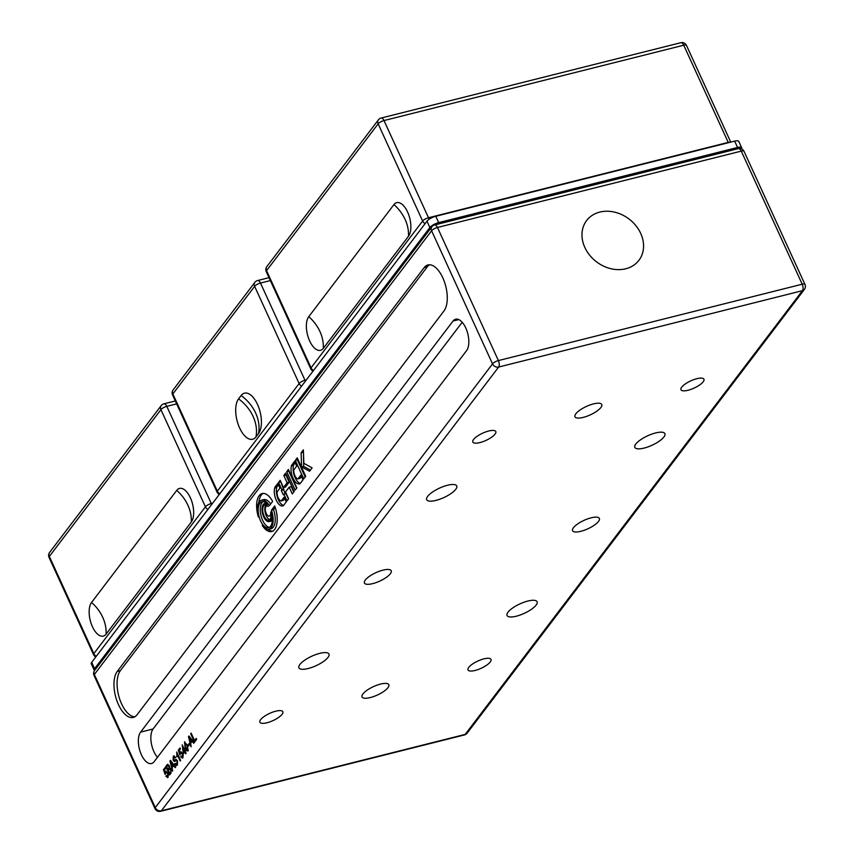 <?xml version="1.0" encoding="UTF-8"?>
<svg xmlns="http://www.w3.org/2000/svg" width="854" height="854" viewBox="0 0 854 854"><rect width="100%" height="100%" fill="white"/><g stroke="black" fill="none" stroke-linecap="round" stroke-linejoin="round"><path stroke-width="1.28" d="M387.951 687.673A14.721 4.633 -24.6 0 1 373.774 696.501A14.721 4.633 -24.6 0 1 362.043 696.949A14.721 4.633 -24.6 0 1 373.497 686.605A14.721 4.633 -24.6 0 1 388.816 684.694A14.721 4.633 -24.6 0 1 387.951 687.673M600.906 407.486A14.721 4.633 -24.6 0 1 586.73 416.314A14.721 4.633 -24.6 0 1 574.988 416.763A14.721 4.633 -24.6 0 1 586.452 406.419A14.721 4.633 -24.6 0 1 601.771 404.508A14.721 4.633 -24.6 0 1 600.906 407.486M598.494 521.42A14.721 4.633 -24.6 0 1 584.317 530.249A14.721 4.633 -24.6 0 1 572.586 530.697A14.721 4.633 -24.6 0 1 584.051 520.353A14.721 4.633 -24.6 0 1 599.369 518.442A14.721 4.633 -24.6 0 1 598.494 521.42M390.353 573.739A14.721 4.633 -24.6 0 1 376.176 582.567A14.721 4.633 -24.6 0 1 364.444 583.015A14.721 4.633 -24.6 0 1 375.909 572.671A14.721 4.633 -24.6 0 1 391.228 570.76A14.721 4.633 -24.6 0 1 390.353 573.739M640.703 233.398A32.847 26.88 -142.8 0 1 625.747 268.775A32.847 26.88 -142.8 0 1 582.15 237.946A32.847 26.88 -142.8 0 1 619.502 213.671A39.423 39.423 0 0 1 636.742 226.769A32.847 26.88 -142.8 0 1 640.703 233.398M191.189 746.588L189.033 736.105M193.815 743.129L192.331 741.197L190.698 743.129L191.018 746.812L188.456 736.639L188.947 735.988L194.21 742.617L193.698 743.29L192.129 741.251M190.41 742.051L191.776 740.471L189.097 737.215L190.41 742.051L191.574 740.525L189.097 737.215M176.458 764.362L177.333 761.362L176.383 760.7L174.472 761.48L173.148 760.274L173.287 756.366L174.035 755.801M176.661 765.579L175.113 763.497M174.44 760.177L175.988 759.452L177.515 760.754L177.408 764.938L176.554 765.611L174.643 763.988L175.027 763.348L176.927 763.967L177.12 761.416L176.404 760.7M174.237 760.156L176.191 759.398M175.54 757.797L173.96 757.274M174.782 761.416L173.362 760.22L173.287 756.366L175.721 757.199L175.326 757.85L173.757 757.327L174.355 756.922M173.49 756.313L174.141 755.779M173.757 757.327L174.024 760.209M176.564 764.341L177.141 763.914M165.292 774.322L163.466 769.7L165.153 767.468L165.612 768.461L164.256 770.244L165.11 772.763L165.975 771.045M163.669 769.646L165.217 767.607M168.249 777.215L165.857 776.361L166.263 775.688L167.651 776.425L167.416 773.404L165.815 772.443L165.121 774.471L163.466 769.7M167.459 776.596L167.63 773.35L166.028 772.39M165.11 772.763L165.719 771.333L167.822 772.731L168.462 775.069L167.491 777.684M168.035 777.268L165.857 776.361M180.354 760.839L177.386 754.37L176.917 756.772L176.746 752L180.621 760.487L180.205 761.031L177.184 754.424M176.992 756.43L176.799 752.139M169.818 774.706L165.804 766.444L167.085 764.757L169.199 765.44L169.775 767.789M165.804 766.444L169.668 774.888L170.971 773.18L171.131 769.059L169.679 767.81M166.018 766.39L167.875 764.191M169.668 773.297L170.811 771.738L170.661 769.667L169.124 769.358L168.334 770.393L169.871 773.244L171.013 771.685L170.864 769.614L169.338 769.305M167.886 769.401L169.007 767.767L168.814 766.155L167.395 765.953L166.711 766.849L167.886 769.401L169.209 767.714L169.028 766.102L167.597 765.899M169.829 768.824L169.124 769.358M168.11 765.365L167.395 765.953M182.286 757.092L182.446 753.858L180.845 752.886M183.066 757.722L180.888 756.804L181.165 756.334M180.888 756.804L181.08 756.185L182.468 756.922L182.244 753.911L180.632 752.94L179.938 754.968L178.283 750.196L179.98 747.965L180.429 748.958L179.073 750.751L179.927 753.26L180.909 751.52M180.119 754.819L178.497 750.143L180.045 748.104M179.927 753.26L180.802 751.541M180.536 751.83L182.639 753.228L183.279 755.576L182.308 758.181M182.863 757.776L180.685 756.857M173.608 765.622L172.177 767.5L172.497 771.173L169.935 760.999L170.426 760.359L175.689 766.977L175.177 767.661L173.608 765.622L175.294 767.5M171.889 766.422L173.052 764.896L170.576 761.587L171.889 766.422L173.052 764.896M173.255 764.842L170.576 761.587M172.668 770.959L169.935 760.999M185.83 753.634L184.966 751.755L183.279 753.751L182.233 744.827L184.742 750.303L185.201 749.695L185.638 750.645L185.179 751.253L186.097 753.281L185.681 753.826L184.763 751.808M183.429 753.559L182.297 744.966M183.258 752.257L184.528 750.794L182.575 747.036L183.258 752.257L184.325 750.847L182.575 747.036M188.371 750.73L187.207 750.879L185.286 747.89L184.784 741.806M184.421 742.105L187.304 745.019L188.168 750.783L186.994 750.933L185.083 747.944L184.677 741.816M188.168 750.783L187.207 750.879M185.51 747.378L187.773 749.94L186.877 745.585L184.603 743.023L185.51 747.378M187.645 750.058L187.079 745.531L184.816 742.969M188.574 745.958L188.158 745.062L189.3 743.556M188.424 746.15L187.944 745.104L189.236 743.418L189.716 744.453L188.424 746.15M196.217 738.368L196.676 739.361L194.552 742.169L190.677 733.714L191.125 733.116L194.541 740.567L196.217 738.368M196.281 738.507L194.541 740.567M194.691 741.977L190.677 733.714M267.345 504.34A13.461 6.48 -104.1 0 0 261.975 501.672A13.461 6.48 -104.1 0 0 258.975 516.296A13.461 6.48 -104.1 0 0 268.54 527.772A13.461 6.48 -104.1 0 0 271.711 513.862A9.319 4.483 75.9 0 1 269.191 521.58A9.319 4.483 75.9 0 1 262.562 513.638A9.319 4.483 75.9 0 1 264.644 503.497A9.319 4.483 75.9 0 1 267.345 504.34M263.064 501.586A13.461 6.48 -104.1 0 0 261.057 515.773A13.461 6.48 -104.1 0 0 269.533 527.334M272.319 520.47A9.319 4.483 75.9 0 1 271.273 521.057L269.191 521.58M283.485 487.538L280.176 480.311L278.564 482.435L281.873 489.662L281.276 490.442L283.304 494.861L283.891 494.082L287.008 500.882L288.62 498.757L285.514 491.957L289.164 487.154L292.271 493.954L294.139 491.498L285.695 473.052L283.827 475.507L287.136 482.723L283.485 487.538L285.567 487.015L289.218 482.2L285.909 474.984L286.336 474.429M280.806 481.699L285.119 493.772M278.564 482.435L280.646 481.912M281.873 489.662L283.955 489.139M281.276 490.442L283.357 489.918M283.891 494.082L285.973 493.559L288.46 498.982M289.164 487.154L291.246 486.631L293.723 492.043M283.827 475.507L285.909 474.984M287.136 482.723L289.218 482.2M275.234 507.425L273.526 509.678A15.02 7.227 75.9 0 1 271.006 528.765L268.925 529.288A15.02 7.227 75.9 0 1 262.253 525.445A19.589 9.426 -104.1 0 0 271.689 531.54A19.589 9.426 -104.1 0 0 274.7 505.91L271.444 510.201L273.526 509.678M271.444 510.201A15.02 7.227 75.9 0 1 268.925 529.288M268.263 529.395A19.589 9.426 -104.1 0 0 272.704 531.145M269.373 505.696L272.639 501.394A19.589 9.426 -104.1 0 0 262.146 493.548A19.589 9.426 -104.1 0 0 258.388 517.001A15.02 7.227 75.9 0 1 261.602 500.156A15.02 7.227 75.9 0 1 269.373 505.696M263.213 493.409A19.589 9.426 -104.1 0 0 258.815 502.536M261.602 500.156L263.683 499.633A15.02 7.227 75.9 0 1 270.686 503.956M299.605 483.887A4.697 2.263 -104.1 0 0 300.309 483.385L302.989 479.863L300.832 475.144L298.099 478.742A1.569 0.758 75.9 0 1 297.865 478.913A1.569 0.758 75.9 0 1 297.576 478.88A6.448 3.106 75.9 0 1 293.765 470.533A1.569 0.758 75.9 0 1 293.968 469.721L296.701 466.124L294.545 461.416L291.865 464.939A4.697 2.263 -104.1 0 0 291.406 465.964A11.102 5.337 -104.1 0 0 292.997 478.176A11.102 5.337 -104.1 0 0 299.583 483.887A11.102 5.337 -104.1 0 0 299.605 483.887M301.462 476.532L300.181 478.219A1.569 0.758 75.9 0 1 299.935 478.389A1.569 0.758 75.9 0 1 299.658 478.357M295.174 462.793L293.947 464.416A4.697 2.263 -104.1 0 0 293.488 465.441A11.102 5.337 -104.1 0 0 294.577 476.447A11.102 5.337 -104.1 0 0 300.33 483.364M275.116 486.972A4.697 2.263 -104.1 0 0 274.657 487.997A11.102 5.337 -104.1 0 0 276.258 500.209A11.102 5.337 -104.1 0 0 282.834 505.92A11.102 5.337 -104.1 0 0 282.866 505.91A4.697 2.263 -104.1 0 0 283.571 505.408L286.239 501.885L284.083 497.177L281.35 500.775A1.569 0.758 75.9 0 1 281.115 500.935A1.569 0.758 75.9 0 1 280.838 500.903A6.448 3.106 75.9 0 1 277.016 492.566A1.569 0.758 75.9 0 1 277.219 491.755L279.952 488.157L277.796 483.439L275.116 486.972L277.198 486.438A4.697 2.263 -104.1 0 0 276.739 487.474A11.102 5.337 -104.1 0 0 277.838 498.48A11.102 5.337 -104.1 0 0 283.581 505.387M284.724 498.555L283.432 500.252A1.569 0.758 75.9 0 1 283.197 500.412A1.569 0.758 75.9 0 1 282.92 500.38M278.436 484.826L277.198 486.438M301.601 466.903L309.543 471.237L312.116 467.853L303.853 463.348L303.373 449.802L301.099 452.791L301.601 466.903L303.682 466.38L310.44 470.063M303.448 451.915L303.682 466.38M301.099 452.791L303.181 452.268M295.303 460.413L303.746 478.859L305.7 476.297L297.256 457.851L295.303 460.413L297.384 459.89L305.188 476.959M297.886 459.228L297.384 459.89M270.718 511.984A5.167 2.487 75.9 0 1 269.298 516.083A5.167 2.487 75.9 0 1 265.626 511.674A5.167 2.487 75.9 0 1 266.779 506.048A5.167 2.487 75.9 0 1 268.177 506.443A7.953 3.822 -104.1 0 0 264.975 504.831A7.953 3.822 -104.1 0 0 263.203 513.478A7.953 3.822 -104.1 0 0 268.85 520.257A7.953 3.822 -104.1 0 0 270.718 511.984M266.096 504.874A7.953 3.822 -104.1 0 0 265.284 512.955A7.953 3.822 -104.1 0 0 269.821 519.68M286.72 471.707L295.164 490.153L296.861 487.922L288.417 469.476L286.72 471.707L288.801 471.184L296.616 488.242M137.078 714.745A25.097 12.073 75.9 0 1 133.277 717.424A25.097 12.073 75.9 0 1 116.774 700.429A25.097 12.073 75.9 0 1 117.254 671.436L424.16 267.633A25.097 12.073 75.9 0 1 427.961 264.943A25.097 12.073 75.9 0 1 444.464 281.948A25.097 12.073 75.9 0 1 443.984 310.941L137.078 714.745M429.573 264.772A25.097 12.073 -104.1 0 0 427.278 266.843L120.371 670.646A25.097 12.073 -104.1 0 0 119.368 698.07A25.097 12.073 -104.1 0 0 134.793 716.816M154.136 761.704A17.133 8.241 75.9 0 1 151.542 763.529A17.133 8.241 75.9 0 1 140.269 751.926A17.133 8.241 75.9 0 1 140.6 732.124L453.047 321.029A17.133 8.241 75.9 0 1 455.641 319.204A17.133 8.241 75.9 0 1 466.914 330.808A17.133 8.241 75.9 0 1 466.583 350.61L154.136 761.704M462.195 322.278L153.09 728.985A17.133 8.241 -104.1 0 0 157.478 757.317M508.045 612.158A16.525 5.199 -24.6 0 1 523.95 602.251A16.525 5.199 -24.6 0 1 537.113 601.75A16.525 5.199 -24.6 0 1 524.26 613.353A16.525 5.199 -24.6 0 1 507.062 615.51A16.525 5.199 -24.6 0 1 508.045 612.158M635.814 444.048A16.525 5.199 -24.6 0 1 651.719 434.142A16.525 5.199 -24.6 0 1 664.892 433.64A16.525 5.199 -24.6 0 1 652.029 445.244A16.525 5.199 -24.6 0 1 634.842 447.389A16.525 5.199 -24.6 0 1 635.814 444.048M299.903 664.476A16.525 5.199 -24.6 0 1 315.809 654.57A16.525 5.199 -24.6 0 1 328.971 654.068A16.525 5.199 -24.6 0 1 316.119 665.682A16.525 5.199 -24.6 0 1 298.921 667.828A16.525 5.199 -24.6 0 1 299.903 664.476M427.673 496.366A16.525 5.199 -24.6 0 1 443.578 486.46A16.525 5.199 -24.6 0 1 456.741 485.958A16.525 5.199 -24.6 0 1 443.888 497.562A16.525 5.199 -24.6 0 1 426.69 499.718A16.525 5.199 -24.6 0 1 427.673 496.366M681.705 387.182A12.639 3.982 -24.6 0 1 693.875 379.603A12.639 3.982 -24.6 0 1 703.942 379.219A12.639 3.982 -24.6 0 1 694.11 388.09A12.639 3.982 -24.6 0 1 680.958 389.734A12.639 3.982 -24.6 0 1 681.705 387.182M468.75 667.369A12.639 3.982 -24.6 0 1 480.919 659.79A12.639 3.982 -24.6 0 1 490.997 659.405A12.639 3.982 -24.6 0 1 481.154 668.287A12.639 3.982 -24.6 0 1 468.013 669.92A12.639 3.982 -24.6 0 1 468.75 667.369M260.609 719.687A12.639 3.982 -24.6 0 1 272.778 712.108A12.639 3.982 -24.6 0 1 282.845 711.724A12.639 3.982 -24.6 0 1 273.013 720.605A12.639 3.982 -24.6 0 1 259.862 722.249A12.639 3.982 -24.6 0 1 260.609 719.687M473.564 439.5A12.639 3.982 -24.6 0 1 485.734 431.921A12.639 3.982 -24.6 0 1 495.8 431.537A12.639 3.982 -24.6 0 1 485.969 440.418A12.639 3.982 -24.6 0 1 472.817 442.062A12.639 3.982 -24.6 0 1 473.564 439.5M741.688 147.774L738.785 141.444A7.344 2.316 155.4 0 0 734.664 141.134L435.775 216.265A7.344 2.316 155.4 0 0 426.968 221.197L91.698 662.33A7.344 2.316 155.4 0 0 91.271 663.814L94.164 670.155A7.344 2.316 -24.6 0 1 94.602 668.661L429.872 227.538A7.344 2.316 -24.6 0 1 438.678 222.606L737.568 147.475A7.344 2.316 -24.6 0 1 741.688 147.774A7.344 2.316 -24.6 0 1 741.518 148.863M241.138 395.509A22.033 10.6 75.9 0 1 254.834 399.619A22.033 10.6 75.9 0 1 261.281 425.292A22.033 10.6 75.9 0 1 258.548 433.533L255.986 436.896A22.033 10.6 75.9 0 1 239.622 427.971A22.033 10.6 75.9 0 1 238.576 398.871L241.138 395.509A38.921 31.844 37.2 0 1 258.548 433.533M106.067 634.148A18.361 8.839 75.9 0 1 92.424 626.708A18.361 8.839 75.9 0 1 91.559 602.454L176.746 490.377A18.361 8.839 75.9 0 1 190.389 497.818A18.361 8.839 75.9 0 1 191.253 522.072L106.067 634.148A38.921 31.844 37.2 0 0 102.726 617.314A38.921 31.844 37.2 0 0 91.559 602.454M393.95 204.586A18.361 8.839 75.9 0 1 407.593 212.027A18.361 8.839 75.9 0 1 408.468 236.28L323.282 348.357A18.361 8.839 75.9 0 1 309.639 340.917A18.361 8.839 75.9 0 1 308.774 316.663L393.95 204.586A38.921 31.844 37.2 0 1 405.127 219.457A38.921 31.844 37.2 0 1 408.468 236.28M298.099 478.742L300.181 478.219M291.865 464.939L293.947 464.416M291.406 465.964L293.488 465.441M274.657 487.997L276.739 487.474M281.35 500.775L283.432 500.252M117.254 671.436L120.371 670.646M424.16 267.633L427.278 266.843M140.6 732.124L153.09 728.985M453.047 321.029L458.79 319.588M94.602 670.486A4.9 4.9 0 0 0 94.047 675.482A4.9 1.537 -24.6 0 1 94.346 674.489L431.59 230.761L492.534 363.868L155.279 807.596L94.346 674.489A4.9 4.003 -142.8 0 1 94.602 670.486L431.857 226.758A4.9 4.003 37.2 0 0 431.59 230.761A4.9 1.537 -24.6 0 1 437.461 227.474L741.261 151.115L802.205 284.211L498.394 360.58L437.461 227.474A4.9 2.359 -104.1 0 0 434.558 224.976L738.368 148.607A4.9 2.359 75.9 0 1 741.261 151.115A4.9 1.537 -24.6 0 1 744.015 151.318L804.948 284.414A4.9 1.537 155.4 0 0 802.205 284.211A4.9 2.359 75.9 0 1 802.429 290.68L465.184 734.408L161.374 810.777L498.629 367.049L802.429 290.68A4.9 4.003 37.2 0 0 804.393 289.421L467.149 733.148A4.9 4.003 -142.8 0 1 465.184 734.408A4.9 2.359 75.9 0 1 464.437 734.931A4.9 4.9 0 0 0 467.149 733.148M498.629 367.049A4.9 2.359 -104.1 0 0 498.394 360.58A4.9 1.537 155.4 0 0 492.534 363.868A4.9 4.003 37.2 0 0 498.629 367.049M160.637 811.3A4.9 2.359 -104.1 0 0 161.374 810.777A4.9 4.003 -142.8 0 1 155.279 807.596A4.9 1.537 155.4 0 0 154.99 808.589A4.9 4.9 0 0 0 160.637 811.3L464.437 734.931M435.775 216.265L438.678 222.606M426.968 221.197L429.872 227.538M734.664 141.134L737.568 147.475M91.698 662.33L94.602 668.661M172.561 394.932A4.9 1.537 -24.6 0 1 172.85 393.94A4.9 4.003 -142.8 0 1 173.116 389.926A4.9 4.9 0 0 0 172.561 394.932L217.055 492.117A4.9 4.9 0 0 0 219.297 494.445M254.887 282.332A4.9 4.003 37.2 0 0 254.631 286.346A4.9 1.537 -24.6 0 1 260.491 283.058A4.9 2.359 -104.1 0 0 257.598 280.55A4.9 4.9 0 0 0 254.887 282.332L173.116 389.926M219.83 493.751A4.9 4.003 -142.8 0 1 217.343 491.125A4.9 1.537 155.4 0 0 217.055 492.117M305.358 381.204A4.9 2.359 -104.1 0 0 304.985 380.243A4.9 1.537 155.4 0 0 299.124 383.531A4.9 4.003 37.2 0 0 301.601 386.157M299.124 383.531L217.343 491.125L172.85 393.94L254.631 286.346L299.124 383.531M306.351 379.902L304.985 380.243L260.491 283.058L270.355 280.582M255.986 436.896A38.921 31.844 37.2 0 0 238.576 398.871M161.192 405.618A4.9 4.003 37.2 0 0 160.926 409.632A4.9 1.537 -24.6 0 1 166.797 406.344A4.9 2.359 -104.1 0 0 163.893 403.835A4.9 4.9 0 0 0 161.192 405.618L49.607 552.431A4.9 4.9 0 0 0 49.052 557.438A4.9 1.537 -24.6 0 1 49.34 556.445A4.9 4.003 -142.8 0 1 49.607 552.431M211.664 504.49A4.9 2.359 -104.1 0 0 211.29 503.529A4.9 1.537 155.4 0 0 205.419 506.817A4.9 4.003 37.2 0 0 207.896 509.443M96.31 656.256A4.9 4.003 -142.8 0 1 93.833 653.63A4.9 1.537 155.4 0 0 93.545 654.623A4.9 4.9 0 0 0 95.787 656.95M205.419 506.817L93.833 653.63L49.34 556.445L160.926 409.632L205.419 506.817M212.657 503.187L211.29 503.529L166.797 406.344L176.65 403.857M191.253 522.072A38.921 31.844 37.2 0 0 187.912 505.248A38.921 31.844 37.2 0 0 176.746 490.377M266.267 271.647A4.9 1.537 -24.6 0 1 266.555 270.654A4.9 4.003 -142.8 0 1 266.811 266.64A4.9 4.9 0 0 0 266.267 271.647L310.76 368.832A4.9 4.9 0 0 0 312.991 371.159M313.525 370.465A4.9 4.003 -142.8 0 1 311.048 367.839A4.9 1.537 155.4 0 0 310.76 368.832M378.407 119.827A4.9 4.003 37.2 0 0 378.141 123.841A4.9 1.537 -24.6 0 1 384.001 120.553A4.9 2.359 -104.1 0 0 381.108 118.044A4.9 4.9 0 0 0 378.407 119.827L266.811 266.64M680.83 42.7A4.9 2.359 75.9 0 1 683.734 45.209A4.9 1.537 -24.6 0 1 686.477 45.411A4.9 4.9 0 0 0 680.83 42.7L381.108 118.044M429.06 219.329A4.9 2.359 -104.1 0 0 428.505 217.738A4.9 1.537 155.4 0 0 422.634 221.026A4.9 4.003 37.2 0 0 425.111 223.641M730.373 142.212A4.9 1.537 155.4 0 0 728.227 142.394A4.9 2.359 75.9 0 1 728.366 142.714M728.227 142.394L428.505 217.738L384.001 120.553L683.734 45.209L728.227 142.394M378.141 123.841L422.634 221.026L311.048 367.839L266.555 270.654L378.141 123.841M323.282 348.357A38.921 31.844 37.2 0 0 319.94 331.523A38.921 31.844 37.2 0 0 308.774 316.663M264.644 503.497L266.17 503.113M297.865 478.913L299.935 478.389M281.115 500.935L283.197 500.412M269.298 516.083L271.092 515.635M266.779 506.048L267.622 505.835M94.047 675.482L154.99 808.589M434.558 224.976A4.9 4.9 0 0 0 431.857 226.758M744.015 151.318A4.9 4.9 0 0 0 738.368 148.607M804.393 289.421A4.9 4.9 0 0 0 804.948 284.414M269.021 277.678L257.598 280.55M93.545 654.623L49.052 557.438M175.326 400.964L163.893 403.835M730.757 142.116L686.477 45.411"/></g></svg>
